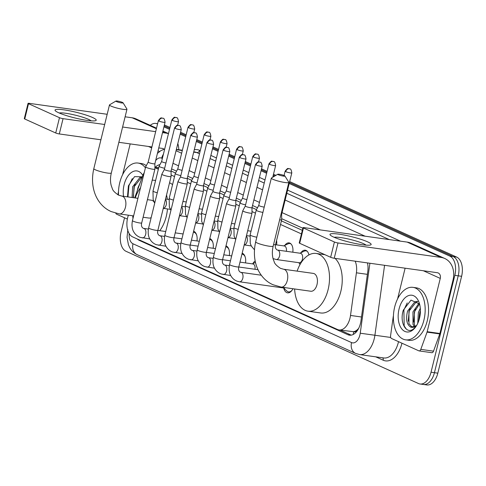 <?xml version="1.0" encoding="UTF-8"?>
<svg xmlns="http://www.w3.org/2000/svg" width="486" height="486" viewBox="0 0 486 486"><rect width="100%" height="100%" fill="white"/><g stroke="black" fill="none" stroke-linecap="round" stroke-linejoin="round"><path stroke-width="0.73" d="M300.998 252.708A8.481 4.994 98 0 1 305.232 250.205A8.481 4.994 98 0 1 308.914 254.931M284.814 245.387A8.481 4.994 98 0 1 289.049 242.885A8.481 4.994 98 0 1 292.785 252.204M276.57 240.461A8.481 4.994 98 0 1 276.595 244.883M252.811 263.661A9.021 5.316 98 0 1 255.138 261.012M242.174 253.17A9.021 5.316 98 0 1 245.521 262.908M225.99 245.849A9.021 5.316 98 0 1 229.331 255.587M209.806 238.535A9.021 5.316 98 0 1 213.147 248.273M193.616 231.215A9.021 5.316 98 0 1 196.964 240.953M128.401 215.183A15.898 9.368 -82 0 0 127.66 217.649A15.898 9.368 -82 0 0 132.666 236.907L337.472 329.496A15.898 9.368 -82 0 0 339.015 329.951A15.898 9.368 -82 0 0 350.509 315.45L356.408 272.804A15.898 9.368 -82 0 0 355.175 261.189M357.198 329.86A15.898 9.368 98 0 1 353.589 331.689L353.741 331.756A5.297 3.123 -82 0 0 357.198 329.86L358.759 328.342M302.328 230.346L281.388 220.875M256.499 209.624L252.009 207.589M240.309 202.304L235.819 200.275M224.125 194.983L219.636 192.954M207.941 187.669L203.446 185.64M191.751 180.349L187.262 178.319M175.568 173.034L171.078 170.999M339.015 329.951L353.589 331.689M144.251 172.566A15.898 9.368 -82 0 0 142.58 176.139L134.689 197.869M301.454 233.918L280.507 224.453M255.478 213.135L252.015 211.568M239.294 205.821L235.825 204.254M223.104 198.501L219.642 196.933M206.921 191.18L203.458 189.613M190.737 183.866L187.268 182.299M174.547 176.546L171.084 174.978M158.363 169.231L154.894 167.664M299.984 264.609A8.481 4.994 98 0 1 299.491 263.424M292.912 288.733A9.021 5.316 98 0 1 287.597 292.833A9.021 5.316 98 0 1 283.781 288.277M289.674 181.582L456.603 257.051L453.207 256.572L289.437 182.529L453.207 256.572A15.898 9.368 98 0 1 458.219 275.829L434.429 372.689A15.898 9.368 98 0 1 423.452 384.469A15.898 9.368 98 0 1 421.909 384.019M164.171 125.898L169.748 128.419L164.171 125.898M180.355 133.213L185.938 135.74L180.355 133.213M196.544 140.533L202.121 143.054L196.544 140.533M212.728 147.853L218.305 150.374L212.728 147.853M228.918 155.168L234.495 157.689L228.918 155.168M245.102 162.488L250.679 165.009L245.102 162.488M261.286 169.802L266.869 172.33L261.286 169.802M273.254 175.215L274.888 175.95L273.254 175.215M456.603 257.051A15.898 9.368 98 0 1 461.609 276.303L437.819 373.163A15.898 9.368 98 0 1 426.848 384.942L423.452 384.469A15.898 9.368 98 0 0 434.429 372.689L458.219 275.829A15.898 9.368 98 0 0 453.207 256.572L449.817 256.098A15.898 9.368 98 0 1 454.829 275.355L431.033 372.209A15.898 9.368 98 0 1 420.062 383.995A15.898 9.368 98 0 1 418.513 383.539L126.05 251.317A15.898 9.368 98 0 1 121.044 232.059L124.55 217.789M164.402 124.945L169.985 127.466M180.592 132.265L186.168 134.786M196.775 139.579L202.358 142.106M212.965 146.9L218.542 149.421M229.149 154.22L234.726 156.741M245.339 161.534L250.916 164.055M261.523 168.855L267.1 171.376M273.484 174.261L275.896 175.355M137.362 239.027A15.898 9.368 -82 0 0 139.342 240.412L347.952 334.726A15.898 9.368 -82 0 0 349.495 335.176A15.898 9.368 -82 0 0 360.989 320.681L367.768 271.638A15.898 9.368 -82 0 0 367.471 262.914M150.277 125.352A15.898 9.368 98 0 1 155.806 123.42A15.898 9.368 98 0 1 157.355 123.875L157.549 123.96M163.94 126.852L169.517 129.373M180.124 134.166L185.701 136.688M196.308 141.487L201.89 144.008M212.497 148.801L218.074 151.322M228.681 156.121L234.258 158.643M244.871 163.442L250.448 165.963M261.055 170.756L266.632 173.277M273.017 176.163L273.873 176.552M289.206 183.483L449.817 256.098M159.955 164.626A15.898 9.368 -82 0 0 155.247 167.299M302.845 228.244L281.649 218.664M257.495 207.741L252.526 205.493M241.311 200.426L236.336 198.173M225.121 193.106L220.152 190.858M208.937 185.786L203.962 183.538M192.754 178.471L187.778 176.224M176.564 171.151L171.588 168.903M351.226 335.152L340.042 330.091M118.499 195.099A26.499 15.613 98 0 1 119.744 182.693A26.499 15.613 98 0 1 138.036 163.053A26.499 15.613 98 0 1 145.411 167.834M142.337 176.819L134.549 176.631L128.419 185.822L127.478 196.86M123.547 196.308A18.547 10.929 98 0 1 124.13 184.674A18.547 10.929 98 0 1 142.854 175.422M142.112 177.439L141.256 177.706L133.996 186.97L133.419 197.693M142.24 177.074L139.907 177.518L132.648 186.782L132.077 197.504M140.09 183.003L138.03 187.535L137.289 190.712M138.036 163.053L141.432 163.533A26.499 15.613 98 0 1 146.286 165.683M135.175 184.006L134.343 186.393L133.261 196.958M132.289 178.629L128.954 185.634L127.958 196.927M58.666 112.758A21.196 2.916 -166.2 0 1 55.477 110.911A21.196 2.916 -166.2 0 1 67.487 110.419A21.196 2.916 -166.2 0 1 92.589 117.515A21.196 2.916 -166.2 0 1 95.444 120.722A21.196 2.916 -166.2 0 1 78.975 118.9A21.196 2.916 -166.2 0 1 58.666 112.758M91.137 120.844A16.961 2.333 13.8 0 0 88.622 119.398A16.961 2.333 13.8 0 0 72.444 114.496A16.961 2.333 13.8 0 0 59.237 113.007M127.356 219.058L116.573 214.18A2.649 1.561 -82 0 1 115.796 213.208M156.516 128.176L135.934 118.87A21.196 16.876 114.3 0 0 132.21 117.794L125.115 116.798M178.781 149.737A21.196 16.876 114.3 0 0 177.809 143.589M168.46 133.662A21.196 16.876 114.3 0 0 166.103 133.115L162.518 132.617M107.175 114.283L29.166 103.336A2.649 0.364 13.8 0 0 28.054 103.36A2.649 0.364 13.8 0 0 28.51 103.694L24.756 118.991A2.649 0.364 -166.2 0 1 24.3 118.657L28.054 103.36M59.48 117.697A2.649 0.364 13.8 0 0 63.059 118.657L59.304 133.948A2.649 0.364 -166.2 0 1 55.726 132.988L59.48 117.697L28.51 103.694M155.666 131.651L122.606 127.01M104.672 124.495L63.059 118.657M55.726 132.988L24.756 118.991M59.304 133.948L100.912 139.786M118.851 142.307L151.905 146.942M158.764 147.908L162.348 148.412A5.297 4.222 -65.7 0 1 163.278 148.68A5.297 4.222 -65.7 0 1 164.074 149.184M130.187 143.899L122.636 174.638M118.499 191.49L118.353 192.085A2.649 1.561 -82 0 0 118.262 192.535L117.946 194.825M423.895 320.201A26.499 15.613 98 0 1 405.603 339.836A26.499 15.613 98 0 1 394.681 306.988A26.499 15.613 98 0 1 412.972 287.354A26.499 15.613 98 0 1 423.895 320.201M412.972 287.354L416.362 287.827A26.499 15.613 98 0 1 427.285 320.675A26.499 15.613 98 0 1 408.999 340.309L405.603 339.836M419.558 304.023L411.022 300.111L403.35 310.117C399.231 322.346 406.241 334.623 413.294 329.113L415.803 326.732M399.061 308.975A18.547 10.929 98 0 1 408.647 295.567A18.547 10.929 98 0 1 418.944 302.134A18.547 10.929 98 0 1 419.515 318.221A18.547 10.929 98 0 1 415.415 327.272A18.547 10.929 98 0 1 402.153 329.356A18.547 10.929 98 0 1 399.061 308.975M417.796 301.599L416.186 302.006L408.926 311.265L408.969 323.828L412.335 327.357M417.577 301.393L414.844 301.818L407.578 311.076C405.658 319.029 406.624 324.326 410.482 326.975A13.25 7.806 98 0 0 411.685 327.309A13.25 7.806 98 0 0 416.702 325.328M419.515 303.944L414.315 312.024L414.358 324.587L415.39 326.379M419.047 303.155L412.966 311.836L413.009 324.399L414.594 326.823M420.414 310.821L419.697 312.777L418.719 320.912M420.299 308.233L418.349 312.589L417.766 323.269M416.15 326.228L410.482 326.975M420.414 311.058L418.847 320.535M415.494 309.06L414.661 311.447L413.574 322.011M410.105 308.306L409.273 310.688L408.191 321.252M407.219 302.93L403.89 309.934L404.194 325.985L406.381 329.174M116.5 101.586A3.712 0.51 13.8 0 0 120.722 102.795A3.712 0.51 13.8 0 0 123.055 102.807A3.712 0.51 13.8 0 0 122.442 102.418A3.712 0.51 13.8 0 0 118.699 101.301A3.712 0.51 13.8 0 0 115.923 101.058A3.712 0.51 13.8 0 0 116.5 101.586M123.055 102.807L126.925 109.058A9.009 1.239 -166.2 0 1 126.968 109.247A9.009 1.239 -166.2 0 1 120.68 108.913A9.009 1.239 -166.2 0 1 111.008 106.088A9.009 1.239 -166.2 0 1 109.472 104.952A9.009 1.239 -166.2 0 1 109.593 104.806L115.923 101.058M143.097 217.248L148.929 218.062A9.009 5.31 -82 0 0 151.17 217.594M167.482 208.925A29.148 17.174 98 0 1 166.248 216.41A29.148 17.174 98 0 1 159.773 230.686M132.97 218.481A29.148 17.174 98 0 1 132.757 215.796M179.522 215.663A29.148 17.174 98 0 1 178.97 218.196A29.148 17.174 98 0 1 177.985 221.634M154.712 203.191A9.009 5.31 -82 0 0 151.432 200.22L147.416 199.655M135.26 197.954A29.148 17.174 98 0 1 140.539 187.663M152.197 180.197A29.148 17.174 98 0 1 154.232 180.276A29.148 17.174 98 0 1 155.581 180.561M166.546 194.989A29.148 17.174 98 0 1 167.33 199.272M169.547 182.785A29.148 17.174 98 0 1 172.56 184.65M278.369 174.766A3.712 0.51 13.8 0 0 282.585 175.975A3.712 0.51 13.8 0 0 284.918 175.987A3.712 0.51 13.8 0 0 284.304 175.598A3.712 0.51 13.8 0 0 280.562 174.48A3.712 0.51 13.8 0 0 277.785 174.237A3.712 0.51 13.8 0 0 278.369 174.766M284.918 175.987L288.787 182.238A9.009 1.239 -166.2 0 1 288.83 182.426A9.009 1.239 -166.2 0 1 282.542 182.092A9.009 1.239 -166.2 0 1 272.871 179.267A9.009 1.239 -166.2 0 1 271.334 178.131A9.009 1.239 -166.2 0 1 271.461 177.985L277.785 174.237M310.791 291.242A9.009 5.31 -82 0 0 317.012 284.565A9.009 5.31 -82 0 0 313.294 273.399L283.611 269.232A9.009 5.31 -82 0 1 284.486 269.493A9.009 5.31 -82 0 1 287.329 280.404A9.009 5.31 -82 0 1 281.108 287.08L310.791 291.242M297.122 271.127A29.148 17.174 98 0 1 316.094 253.455A29.148 17.174 98 0 1 328.111 289.589A29.148 17.174 98 0 1 307.99 311.186A29.148 17.174 98 0 1 294.619 288.976M335.018 258.358A29.148 17.174 98 0 1 340.832 291.375A29.148 17.174 98 0 1 320.711 312.972L307.99 311.186M152.902 169.231A4.769 0.656 13.8 0 0 154.906 169.183A4.769 0.656 13.8 0 0 154.906 169.158L154.87 163.758A3.445 0.474 13.8 0 1 154.87 163.77A3.445 0.474 13.8 0 1 153.424 163.806A3.445 0.474 13.8 0 1 148.765 162.561A3.445 0.474 13.8 0 1 148.181 162.124L145.648 166.886A4.769 0.656 13.8 0 0 145.642 166.905A4.769 0.656 13.8 0 0 146.456 167.506A4.769 0.656 13.8 0 0 152.902 169.231M196.599 234.902A7.952 4.684 -82 0 0 193.683 232.235A7.952 4.684 -82 0 0 193.373 232.211M148.187 162.105A3.445 0.474 13.8 0 0 148.181 162.124L158.369 120.631A3.445 0.474 13.8 0 0 158.958 121.063A3.445 0.474 13.8 0 0 162.658 122.144A3.445 0.474 13.8 0 0 165.064 122.272L154.87 163.77M169.085 176.552A4.769 0.656 13.8 0 0 171.09 176.497A4.769 0.656 13.8 0 0 171.09 176.479L171.06 171.078A3.445 0.474 13.8 0 1 171.054 171.084A3.445 0.474 13.8 0 1 169.608 171.121A3.445 0.474 13.8 0 1 164.954 169.875A3.445 0.474 13.8 0 1 164.365 169.444A3.445 0.474 13.8 0 0 164.365 169.444L161.832 174.201A4.769 0.656 13.8 0 0 161.826 174.225A4.769 0.656 13.8 0 0 162.64 174.826A4.769 0.656 13.8 0 0 169.085 176.552M212.783 242.222A7.952 4.684 -82 0 0 209.873 239.555A7.952 4.684 -82 0 0 209.557 239.531M185.275 183.866A4.769 0.656 13.8 0 0 187.274 183.817A4.769 0.656 13.8 0 0 187.28 183.793L187.244 178.392A3.445 0.474 13.8 0 0 187.244 178.386A3.445 0.474 13.8 0 1 185.798 178.441A3.445 0.474 13.8 0 1 181.138 177.196A3.445 0.474 13.8 0 1 180.549 176.758A3.445 0.474 13.8 0 0 180.549 176.758L178.022 181.521A4.769 0.656 13.8 0 0 178.01 181.539A4.769 0.656 13.8 0 0 178.83 182.141A4.769 0.656 13.8 0 0 185.275 183.866M228.973 249.537A7.952 4.684 -82 0 0 226.057 246.876A7.952 4.684 -82 0 0 225.747 246.845M206.927 142.58C208.646 140.284 209.703 139.415 210.098 139.962L211.696 140.266A3.445 2.74 -65.7 0 0 211.088 140.09A3.445 2.74 114.3 0 0 207.516 143.018A3.445 0.474 13.8 0 1 206.927 142.58L196.739 184.079A3.445 0.474 13.8 0 0 196.739 184.079L194.206 188.835A4.769 0.656 13.8 0 0 194.2 188.86A4.769 0.656 13.8 0 0 195.014 189.461A4.769 0.656 13.8 0 0 201.459 191.186A4.769 0.656 13.8 0 0 203.464 191.132A4.769 0.656 13.8 0 0 203.464 191.113L190.263 244.865C189.601 247.423 190.148 249.233 191.903 250.302L192.274 250.387A4.769 2.813 -82 0 0 192.152 250.375M196.739 184.079A3.445 0.474 13.8 0 0 197.328 184.51A3.445 0.474 13.8 0 0 201.982 185.755A3.445 0.474 13.8 0 0 203.427 185.719A3.445 0.474 13.8 0 0 203.427 185.707L203.464 191.113M245.157 256.857A7.952 4.684 -82 0 0 242.241 254.19A7.952 4.684 -82 0 0 241.931 254.166M223.117 149.901C224.83 147.604 225.887 146.729 226.282 147.282L227.879 147.58A3.445 2.74 -65.7 0 0 227.278 147.41A3.445 2.74 114.3 0 0 223.706 150.332A3.445 0.474 13.8 0 1 223.117 149.901L212.923 191.393A3.445 0.474 13.8 0 0 212.923 191.393L210.395 196.156A4.769 0.656 13.8 0 0 210.383 196.18A4.769 0.656 13.8 0 0 211.197 196.781A4.769 0.656 13.8 0 0 217.649 198.501A4.769 0.656 13.8 0 0 219.648 198.452A4.769 0.656 13.8 0 0 219.654 198.428L206.453 252.179C205.785 254.737 206.331 256.553 208.087 257.623L208.458 257.708A4.769 2.813 -82 0 0 208.342 257.695M212.923 191.393A3.445 0.474 13.8 0 0 213.512 191.83A3.445 0.474 13.8 0 0 218.165 193.076A3.445 0.474 13.8 0 0 219.611 193.039A3.445 0.474 13.8 0 0 219.617 193.021L219.654 198.428M254.986 269.28A4.769 2.813 -82 0 0 252.896 263.947L239.975 262.13M222.637 259.5A4.769 0.656 13.8 0 1 219.447 259.354A4.769 0.656 13.8 0 1 214.362 257.902A4.769 0.656 13.8 0 1 214.186 257.829A4.769 0.656 13.8 0 1 213.372 257.228L226.573 203.494A4.769 0.656 13.8 0 0 226.573 203.494A4.769 0.656 13.8 0 0 227.387 204.096A4.769 0.656 13.8 0 0 233.833 205.821A4.769 0.656 13.8 0 0 235.838 205.772A4.769 0.656 13.8 0 0 235.838 205.748L222.637 259.5C221.974 262.057 222.521 263.868 224.277 264.937L224.647 265.022A4.769 2.813 -82 0 0 224.526 265.01M229.119 198.695A3.445 0.474 13.8 0 0 229.113 198.713A3.445 0.474 13.8 0 0 229.702 199.151A3.445 0.474 13.8 0 0 234.355 200.396A3.445 0.474 13.8 0 0 235.801 200.36A3.445 0.474 13.8 0 0 235.801 200.341L235.838 205.748M283.423 287.955L286.977 291.108A7.952 4.684 -82 0 0 288.593 291.892A7.952 4.684 -82 0 0 292.129 290.13M239.209 281.722A4.769 2.813 -82 0 0 239.507 281.789L283.945 288.028A4.769 2.813 -82 0 0 285.312 287.669M238.826 266.82A4.769 0.656 13.8 0 1 235.631 266.668A4.769 0.656 13.8 0 1 230.546 265.222A4.769 0.656 13.8 0 1 230.376 265.143A4.769 0.656 13.8 0 1 229.562 264.542L242.757 210.815A4.769 0.656 13.8 0 0 242.757 210.815A4.769 0.656 13.8 0 0 243.571 211.416A4.769 0.656 13.8 0 0 250.017 213.141A4.769 0.656 13.8 0 0 252.021 213.087A4.769 0.656 13.8 0 0 252.021 213.068L238.826 266.82C238.158 269.378 238.705 271.188 240.461 272.257L240.831 272.342A4.769 2.813 -82 0 0 240.71 272.33M245.302 206.015A3.445 0.474 13.8 0 0 245.296 206.034A3.445 0.474 13.8 0 0 245.886 206.465A3.445 0.474 13.8 0 0 250.539 207.71A3.445 0.474 13.8 0 0 251.985 207.674A3.445 0.474 13.8 0 0 251.991 207.656M171.819 119.993C173.532 117.697 174.589 116.822 174.99 117.375L176.582 117.673A3.445 2.74 -65.7 0 0 175.981 117.503A3.445 2.74 114.3 0 0 172.409 120.425A3.445 0.474 13.8 0 1 171.819 119.993L161.625 161.486A3.445 0.474 13.8 0 0 161.625 161.486L159.098 166.248A4.769 0.656 13.8 0 0 159.086 166.267A4.769 0.656 13.8 0 0 159.906 166.874A4.769 0.656 13.8 0 0 164.645 168.29M161.625 161.486A3.445 0.474 13.8 0 0 162.215 161.923A3.445 0.474 13.8 0 0 165.945 163.01M188.003 127.308C189.722 125.011 190.773 124.143 191.174 124.689L192.772 124.993A3.445 2.74 -65.7 0 0 192.164 124.817A3.445 2.74 114.3 0 0 188.592 127.745A3.445 0.474 13.8 0 1 188.003 127.308L177.815 168.806A3.445 0.474 13.8 0 0 177.815 168.806L175.282 173.569A4.769 0.656 13.8 0 0 175.276 173.587A4.769 0.656 13.8 0 0 176.09 174.188A4.769 0.656 13.8 0 0 180.835 175.61M177.815 168.806A3.445 0.474 13.8 0 0 178.405 169.243A3.445 0.474 13.8 0 0 182.129 170.331M204.193 134.628C205.906 132.332 206.963 131.457 207.358 132.01L208.956 132.314A3.445 2.74 -65.7 0 0 208.348 132.137A3.445 2.74 114.3 0 0 204.782 135.065A3.445 0.474 13.8 0 1 204.193 134.628L193.999 176.126A3.445 0.474 13.8 0 0 193.999 176.126L191.472 180.883A4.769 0.656 13.8 0 0 191.46 180.907A4.769 0.656 13.8 0 0 192.274 181.509A4.769 0.656 13.8 0 0 197.018 182.93M193.999 176.126A3.445 0.474 13.8 0 0 194.588 176.558A3.445 0.474 13.8 0 0 198.318 177.645M220.377 141.948C222.09 139.652 223.147 138.777 223.548 139.33L225.14 139.628A3.445 2.74 -65.7 0 0 224.538 139.452A3.445 2.74 114.3 0 0 220.966 142.38A3.445 0.474 13.8 0 1 220.377 141.948L210.183 183.441A3.445 0.474 13.8 0 0 210.183 183.441L207.656 188.204A4.769 0.656 13.8 0 0 207.65 188.222A4.769 0.656 13.8 0 0 208.464 188.823A4.769 0.656 13.8 0 0 213.208 190.245M210.183 183.441A3.445 0.474 13.8 0 0 210.772 183.878A3.445 0.474 13.8 0 0 214.502 184.966M236.567 149.263C238.28 146.966 239.337 146.092 239.732 146.644L241.329 146.948A3.445 2.74 -65.7 0 0 240.722 146.772A3.445 2.74 114.3 0 0 237.156 149.7A3.445 0.474 13.8 0 1 236.567 149.263L226.373 190.761A3.445 0.474 13.8 0 0 226.373 190.761L223.839 195.518A4.769 0.656 13.8 0 0 223.833 195.542A4.769 0.656 13.8 0 0 224.647 196.144A4.769 0.656 13.8 0 0 229.392 197.565M226.373 190.761A3.445 0.474 13.8 0 0 226.962 191.192A3.445 0.474 13.8 0 0 230.692 192.28M238.201 229.356A4.769 0.656 13.8 0 1 234.92 228.311A4.769 0.656 13.8 0 1 234.75 228.238A4.769 0.656 13.8 0 1 233.936 227.636L240.017 202.856A4.769 0.656 13.8 0 0 240.017 202.856A4.769 0.656 13.8 0 0 240.837 203.464A4.769 0.656 13.8 0 0 245.576 204.879M240.029 202.838L242.563 198.069A3.445 0.474 13.8 0 0 242.557 198.075A3.445 0.474 13.8 0 0 243.146 198.513A3.445 0.474 13.8 0 0 246.876 199.6M256.827 237.192A4.769 0.656 13.8 0 1 251.11 235.631A4.769 0.656 13.8 0 1 250.934 235.552A4.769 0.656 13.8 0 1 250.12 234.951L256.207 210.177A4.769 0.656 13.8 0 0 256.207 210.177A4.769 0.656 13.8 0 0 257.021 210.778A4.769 0.656 13.8 0 0 262.908 212.418M258.752 205.378A3.445 0.474 13.8 0 0 258.746 205.396A3.445 0.474 13.8 0 0 259.336 205.833A3.445 0.474 13.8 0 0 263.989 207.079A3.445 0.474 13.8 0 0 264.214 207.103M291.096 244.045A7.952 4.684 -82 0 0 289.82 243.529A7.952 4.684 -82 0 0 288.052 243.838L283.763 245.892M286.375 251.305A4.769 2.813 -82 0 0 284.292 245.965L275.526 244.737M275.957 259.445A4.769 2.813 -82 0 0 276.255 259.518L299.151 262.732A4.769 2.813 -82 0 0 302.444 259.196A4.769 2.813 -82 0 0 300.476 253.285L277.579 250.071A4.769 2.813 -82 0 0 277.457 250.059M279.644 219.818A4.769 0.656 13.8 0 0 279.65 219.824A4.769 0.656 13.8 0 0 281.655 219.769A4.769 0.656 13.8 0 0 281.661 219.745L281.625 214.35M280.963 214.472A3.445 0.474 13.8 0 0 281.619 214.356A3.445 0.474 13.8 0 0 281.625 214.338M307.286 251.359A7.952 4.684 -82 0 0 306.01 250.849A7.952 4.684 -82 0 0 304.242 251.153L299.953 253.212M333.596 237.053A21.196 2.916 -166.2 0 1 330.413 235.206A21.196 2.916 -166.2 0 1 342.423 234.72A21.196 2.916 -166.2 0 1 367.525 241.815A21.196 2.916 -166.2 0 1 370.375 245.023A21.196 2.916 -166.2 0 1 353.911 243.2A21.196 2.916 -166.2 0 1 333.596 237.053M366.073 245.144A16.961 2.333 13.8 0 0 363.552 243.693A16.961 2.333 13.8 0 0 347.375 238.79A16.961 2.333 13.8 0 0 334.174 237.308M427.042 332.138A2.649 1.561 -82 0 0 427.176 331.707L439.897 333.493A2.649 1.561 98 0 1 439.769 333.925L427.042 332.138L420.785 349.379A2.649 1.561 -82 0 1 419.084 350.91A2.649 1.561 -82 0 1 418.829 350.831L391.509 338.481A2.649 1.561 -82 0 1 390.586 335.723L393.198 316.836A2.649 1.561 -82 0 1 393.283 316.38L393.429 315.785M439.897 333.493L452.988 280.185A21.196 16.876 114.3 0 0 444.763 258.491A21.196 16.876 114.3 0 0 441.039 257.416L337.995 242.957L334.234 258.248L437.279 272.707A5.297 4.222 -65.7 0 1 438.214 272.98A5.297 4.222 -65.7 0 1 440.267 278.399L427.176 331.707M439.769 333.925L433.506 351.165A2.649 1.561 98 0 1 431.805 352.696L419.084 350.91M444.763 258.491L410.87 243.17A21.196 16.876 114.3 0 0 407.147 242.095L304.102 227.63A2.649 0.364 13.8 0 0 302.991 227.661A2.649 0.364 13.8 0 0 303.44 227.995L299.686 243.286A2.649 0.364 -166.2 0 1 299.23 242.951L302.991 227.661M334.234 258.248A2.649 0.364 -166.2 0 1 330.656 257.288L334.411 241.998L303.44 227.995M334.411 241.998A2.649 0.364 13.8 0 0 337.995 242.957M330.656 257.288L299.686 243.286M405.117 268.193L397.572 298.939M353.741 331.756A15.898 12.66 114.3 0 0 353.286 334.441M158.661 168.01L154.894 167.482M367.398 274.347L356.408 272.804M361.499 316.993L350.509 315.45M437.819 373.163L431.033 372.209M461.609 276.303L454.829 275.355M140.916 240.637L139.342 240.412M129.215 233.632A10.601 6.245 -82 0 0 133 243.778L351.542 342.581A10.601 6.245 -82 0 0 359.889 335.024A10.601 6.245 -82 0 0 360.235 333.214L369.907 263.254M127.848 229.599L127.04 237.332L128.425 244.731L129.501 247.198C131.244 250.569 133.784 253.042 137.113 254.621A10.601 8.438 -65.7 0 1 133 243.778M384.572 265.313L374.906 335.237A21.196 12.49 98 0 1 374.214 338.857A21.196 12.49 98 0 1 359.579 354.567L383.752 357.957A21.196 12.49 -82 0 0 398.386 342.253A21.196 12.49 -82 0 0 398.526 341.652M390.714 337.454L360.235 333.214M401.965 343.207A23.85 14.051 98 0 1 383.181 360.205L375.727 356.833M194.272 149.773A23.85 14.051 98 0 1 199.588 150.332L200.262 150.636M210.869 155.429L216.446 157.95M227.053 162.749L232.63 165.27M243.243 170.064L248.82 172.591M259.427 177.384L265.004 179.905M287.578 190.111L400.488 241.159M176.309 149.7L182.299 150.539M193.695 152.142L196.842 152.58A21.196 12.49 -82 0 0 194.783 151.978L193.768 151.839M176.06 150.721L181.636 153.242M192.243 158.041L197.82 160.562M208.427 165.355L214.01 167.877M224.617 172.676L230.194 175.197M240.801 179.99L246.384 182.511M256.991 187.31L262.568 189.832M285.136 200.038L365.114 236.196M389.286 239.586L286.807 193.252M264.232 183.052L258.655 180.525M248.048 175.732L242.465 173.21M231.858 168.411L226.282 165.89M215.675 161.097L210.098 158.576M199.491 153.776L196.842 152.58A2.649 2.108 114.3 0 0 199.588 150.332M320.298 229.902L282.05 212.613M259.481 202.407L253.899 199.886M243.292 195.086L237.715 192.565M227.108 187.772L221.525 185.251M210.918 180.452L205.341 177.931M194.734 173.138L189.157 170.616M178.544 165.817L172.967 163.296M162.36 158.503L161.686 158.193A10.601 6.245 -82 0 0 155.642 160.635M383.181 360.205A2.649 2.108 114.3 0 0 382.616 357.799M161.686 158.193A10.601 8.438 -65.7 0 1 163.424 154.177M137.113 254.621L355.655 353.425A10.601 8.438 -65.7 0 1 351.542 342.581M351.111 335.17L347.952 334.726M166.103 133.115L162.767 131.609M156.383 128.723L132.21 117.794M159.59 151.504L158.053 150.812M151.668 147.92L148.418 146.456M133.601 215.912L119.246 213.901L111.197 211.574C97.996 205.912 89.108 189.333 93.816 168.672A9.009 1.239 13.8 0 0 95.359 169.808A9.009 1.239 13.8 0 0 105.025 172.633A9.009 1.239 13.8 0 0 111.318 172.967L126.968 109.247M119.246 213.901A9.009 5.31 -82 0 0 125.467 207.224A9.009 5.31 -82 0 0 122.624 196.314A9.009 5.31 -82 0 0 121.749 196.052L118.62 195.153C114.805 192.65 112.697 190.439 112.302 188.525L111.33 185.883C110.219 182.031 110.213 177.73 111.318 172.967M281.108 287.08L273.065 284.753C259.858 279.092 250.97 262.513 255.679 241.852A9.009 1.239 13.8 0 0 257.222 242.988A9.009 1.239 13.8 0 0 266.887 245.813A9.009 1.239 13.8 0 0 273.181 246.147L288.83 182.426M158.958 121.063A3.445 2.74 114.3 0 1 162.531 118.134A3.445 2.74 -65.7 0 1 163.138 118.311L161.54 118.007C161.139 117.46 160.088 118.329 158.369 120.631M142.094 237.812A4.769 2.813 -82 0 0 142.386 237.885A4.769 2.813 -82 0 0 145.679 234.349A4.769 2.813 -82 0 0 144.008 228.505A4.769 2.813 -82 0 0 143.716 228.438A4.769 2.813 -82 0 0 143.595 228.42M149.779 238.918L140.339 237.405C137.538 236.445 135.357 234.629 133.79 231.962C133.273 231.227 131.099 227.412 132.441 220.638A4.769 0.656 13.8 0 0 133.255 221.239A4.769 0.656 13.8 0 0 133.431 221.312A4.769 0.656 13.8 0 0 138.516 222.764A4.769 0.656 13.8 0 0 141.705 222.91C141.043 225.468 141.59 227.278 143.346 228.347L148.388 229.094M175.148 128.383A3.445 2.74 114.3 0 1 178.714 125.455A3.445 2.74 -65.7 0 1 179.322 125.631L177.724 125.327C177.329 124.774 176.272 125.649 174.559 127.946A3.445 0.474 13.8 0 0 175.148 128.383A3.445 0.474 13.8 0 0 178.842 129.464A3.445 0.474 13.8 0 0 181.248 129.592L171.054 171.084M158.278 245.132A4.769 2.813 -82 0 0 158.576 245.199A4.769 2.813 -82 0 0 161.868 241.664A4.769 2.813 -82 0 0 160.198 235.825A4.769 2.813 -82 0 0 159.9 235.753A4.769 2.813 -82 0 0 159.779 235.74M165.963 246.238L156.522 244.719C153.722 243.759 151.541 241.949 149.974 239.276C149.457 238.541 147.282 234.732 148.631 227.952A4.769 0.656 13.8 0 0 149.445 228.554A4.769 0.656 13.8 0 0 149.615 228.633A4.769 0.656 13.8 0 0 154.7 230.078A4.769 0.656 13.8 0 0 157.895 230.23C157.227 232.788 157.774 234.598 159.53 235.667L164.578 236.409M191.332 135.697A3.445 2.74 114.3 0 1 194.904 132.775A3.445 2.74 -65.7 0 1 195.506 132.945L193.914 132.648C193.513 132.095 192.456 132.97 190.743 135.266A3.445 0.474 13.8 0 0 191.332 135.697A3.445 0.474 13.8 0 0 195.032 136.779A3.445 0.474 13.8 0 0 197.431 136.906L187.244 178.405M174.462 252.447A4.769 2.813 -82 0 0 174.76 252.52A4.769 2.813 -82 0 0 178.052 248.984A4.769 2.813 -82 0 0 176.382 243.14A4.769 2.813 -82 0 0 176.084 243.073A4.769 2.813 -82 0 0 175.968 243.061M182.153 253.552L172.712 252.04C169.912 251.08 167.725 249.263 166.163 246.596C165.647 245.861 163.472 242.046 164.815 235.273A4.769 0.656 13.8 0 0 165.629 235.874A4.769 0.656 13.8 0 0 165.805 235.947A4.769 0.656 13.8 0 0 170.89 237.399A4.769 0.656 13.8 0 0 174.079 237.545C173.417 240.102 173.958 241.919 175.713 242.988L180.762 243.729M190.652 259.767A4.769 2.813 -82 0 0 190.949 259.834A4.769 2.813 -82 0 0 194.242 256.298A4.769 2.813 -82 0 0 192.571 250.46A4.769 2.813 -82 0 0 192.274 250.387L196.945 251.043M198.337 260.873L188.896 259.354C186.095 258.4 183.915 256.584 182.347 253.911C181.831 253.176 179.656 249.367 180.999 242.587A4.769 0.656 13.8 0 0 181.819 243.188A4.769 0.656 13.8 0 0 181.989 243.267A4.769 0.656 13.8 0 0 187.074 244.713A4.769 0.656 13.8 0 0 190.263 244.865M207.516 143.018A3.445 0.474 13.8 0 0 211.216 144.099A3.445 0.474 13.8 0 0 213.621 144.227L203.427 185.719M206.836 267.081A4.769 2.813 -82 0 0 207.133 267.154A4.769 2.813 -82 0 0 210.426 263.619A4.769 2.813 -82 0 0 208.755 257.774A4.769 2.813 -82 0 0 208.458 257.708L213.135 258.364M214.526 268.193L205.08 266.674C202.279 265.714 200.098 263.904 198.537 261.231C198.021 260.496 195.846 256.681 197.188 249.907A4.769 0.656 13.8 0 0 198.002 250.509A4.769 0.656 13.8 0 0 198.179 250.588A4.769 0.656 13.8 0 0 203.263 252.034A4.769 0.656 13.8 0 0 206.453 252.179M223.706 150.332A3.445 0.474 13.8 0 0 227.399 151.413A3.445 0.474 13.8 0 0 229.805 151.541L219.611 193.039M239.89 157.652A3.445 2.74 114.3 0 1 243.462 154.724A3.445 2.74 -65.7 0 1 244.069 154.9L242.471 154.597C242.071 154.05 241.02 154.919 239.3 157.215A3.445 0.474 13.8 0 0 239.89 157.652A3.445 0.474 13.8 0 0 243.589 158.734A3.445 0.474 13.8 0 0 245.995 158.861L235.801 200.36M223.025 274.402A4.769 2.813 -82 0 0 223.317 274.469A4.769 2.813 -82 0 0 226.61 270.939A4.769 2.813 -82 0 0 224.939 265.095A4.769 2.813 -82 0 0 224.647 265.022L229.319 265.678M256.079 164.973A3.445 2.74 114.3 0 1 259.646 162.045A3.445 2.74 -65.7 0 1 260.253 162.221L258.655 161.917C258.26 161.364 257.203 162.239 255.49 164.535A3.445 0.474 13.8 0 0 256.079 164.973A3.445 0.474 13.8 0 0 259.773 166.054A3.445 0.474 13.8 0 0 262.179 166.182L251.985 207.674L252.021 213.068M229.562 264.542C228.213 271.322 230.388 275.131 230.905 275.866C232.472 278.539 234.653 280.349 237.454 281.309L239.507 281.789A4.769 2.813 -82 0 0 242.8 278.253A4.769 2.813 -82 0 0 241.129 272.415A4.769 2.813 -82 0 0 240.831 272.342L261.328 275.222M163.278 208.306A4.769 2.813 -82 0 0 166.242 204.758A4.769 2.813 -82 0 0 165.44 199.509M154.755 203.026L153.145 199.564L153.005 191.047A4.769 0.656 13.8 0 0 153.819 191.648A4.769 0.656 13.8 0 0 153.989 191.721A4.769 0.656 13.8 0 0 157.27 192.766M172.409 120.425A3.445 0.474 13.8 0 0 176.102 121.506A3.445 0.474 13.8 0 0 178.508 121.634L177.603 125.333M179.462 215.62A4.769 2.813 -82 0 0 182.426 212.072A4.769 2.813 -82 0 0 181.624 206.823M170.938 210.341L169.335 206.884L169.189 198.361A4.769 0.656 13.8 0 0 170.003 198.962A4.769 0.656 13.8 0 0 170.179 199.041A4.769 0.656 13.8 0 0 173.459 200.086M188.592 127.745A3.445 0.474 13.8 0 0 192.292 128.826A3.445 0.474 13.8 0 0 194.698 128.954L193.786 132.654M195.651 222.94A4.769 2.813 -82 0 0 198.616 219.393A4.769 2.813 -82 0 0 197.814 214.144M187.122 217.661L185.518 214.198L185.373 205.681A4.769 0.656 13.8 0 0 186.193 206.283A4.769 0.656 13.8 0 0 186.363 206.356A4.769 0.656 13.8 0 0 189.643 207.4M204.782 135.065A3.445 0.474 13.8 0 0 208.476 136.147A3.445 0.474 13.8 0 0 210.881 136.274L209.976 139.974M211.835 230.261A4.769 2.813 -82 0 0 214.8 226.713A4.769 2.813 -82 0 0 213.998 221.458M203.312 224.975L201.708 221.519L201.562 212.996A4.769 0.656 13.8 0 0 202.376 213.603A4.769 0.656 13.8 0 0 202.553 213.676A4.769 0.656 13.8 0 0 205.827 214.721M220.966 142.38A3.445 0.474 13.8 0 0 224.666 143.461A3.445 0.474 13.8 0 0 227.071 143.589L226.16 147.288M228.025 237.575A4.769 2.813 -82 0 0 230.984 234.027A4.769 2.813 -82 0 0 230.182 228.778M219.496 232.296L217.892 228.833L217.746 220.316A4.769 0.656 13.8 0 0 218.566 220.917A4.769 0.656 13.8 0 0 218.736 220.996A4.769 0.656 13.8 0 0 222.017 222.041M237.156 149.7A3.445 0.474 13.8 0 0 240.849 150.781A3.445 0.474 13.8 0 0 243.255 150.909L242.344 154.609M253.34 157.014A3.445 2.74 114.3 0 1 256.912 154.092A3.445 2.74 -65.7 0 1 257.513 154.262L255.922 153.965C255.521 153.412 254.464 154.287 252.75 156.583A3.445 0.474 13.8 0 0 253.34 157.014A3.445 0.474 13.8 0 0 257.033 158.096A3.445 0.474 13.8 0 0 259.439 158.223L258.534 161.923M244.209 244.895A4.769 2.813 -82 0 0 247.174 241.348A4.769 2.813 -82 0 0 246.372 236.099M269.523 164.335A3.445 2.74 114.3 0 1 273.096 161.407A3.445 2.74 -65.7 0 1 273.703 161.583L272.105 161.279C271.71 160.732 270.653 161.601 268.934 163.897A3.445 0.474 13.8 0 0 269.523 164.335A3.445 0.474 13.8 0 0 273.223 165.416A3.445 0.474 13.8 0 0 275.629 165.544L272.761 177.208M285.713 171.655A3.445 2.74 114.3 0 1 289.279 168.727A3.445 2.74 -65.7 0 1 289.887 168.903L288.289 168.599C287.894 168.047 286.837 168.921 285.124 171.218A3.445 0.474 13.8 0 0 285.713 171.655A3.445 0.474 13.8 0 0 289.407 172.737A3.445 0.474 13.8 0 0 291.813 172.864L281.619 214.356M273.065 258.588L276.255 259.518A4.769 2.813 -82 0 0 279.547 255.982A4.769 2.813 -82 0 0 277.877 250.138A4.769 2.813 -82 0 0 277.579 250.071L277.208 249.986C275.453 248.917 274.906 247.101 275.568 244.543L281.655 219.769M273.563 244.598A4.769 0.656 13.8 0 0 275.568 244.543M441.039 257.416L407.147 242.095M440.267 278.399L423.355 270.757M420.785 349.379L433.506 351.165M158.715 167.785L154.894 167.245M155.806 123.42L157.622 123.675M420.062 383.995L423.452 384.469M176.382 149.396L182.371 150.241M164.693 148.989L160.848 150.666L157.421 153.388M355.655 353.425L359.579 354.567M168.484 133.583L162.901 131.062M154.232 180.276L155.599 180.47M93.816 168.672L109.472 104.952M137.921 198.324L121.749 196.052M273.181 246.147C272.075 250.904 272.081 255.211 273.193 259.062L274.165 261.705C274.56 263.619 276.668 265.83 280.483 268.333L283.611 269.232M316.094 253.455L324.915 254.694M255.679 241.852L271.334 178.131M141.705 222.91L154.906 169.183M193.683 232.235L195.323 232.466M183.119 233.966L175.233 232.861M165.732 231.524L157.847 230.419M132.441 220.638L145.642 166.905M165.064 122.272C164.56 119.349 163.916 118.025 163.138 118.311M157.895 230.23L171.09 176.497M209.873 239.555L211.507 239.786M199.309 241.281L191.417 240.175M181.922 238.845L174.037 237.739M148.631 227.952L161.826 174.225M174.559 127.946L164.365 169.444M181.248 129.592C180.743 126.664 180.106 125.345 179.322 125.631M174.079 237.545L187.274 183.817M226.057 246.876L227.697 247.101M215.492 248.601L207.601 247.495M198.106 246.159L190.22 245.053M164.815 235.273L178.01 181.539M190.743 135.266L180.549 176.758M197.431 136.906C196.933 133.984 196.289 132.66 195.506 132.945M242.241 254.19L243.881 254.421M231.676 255.922L223.791 254.81M214.296 253.479L206.404 252.374M180.999 242.587L194.2 188.86M213.621 144.227C213.117 141.298 212.479 139.98 211.696 140.266M252.374 263.868L255.442 262.397M230.479 260.8L222.594 259.688M197.188 249.907L210.383 196.18M229.805 151.541C229.307 148.619 228.663 147.301 227.879 147.58M230.71 275.507L221.27 273.995C218.469 273.035 216.288 271.218 214.721 268.551C214.205 267.816 212.03 264.001 213.372 257.228M258.017 269.706L238.778 267.008M239.3 157.215L229.113 198.713L226.579 203.476M245.995 158.861C245.491 155.939 244.847 154.615 244.069 154.9M288.593 291.892L290.233 292.116M255.49 164.535L245.296 206.034L242.763 210.79M262.179 166.182C261.675 163.253 261.037 161.935 260.253 162.221M170.337 209.326L163.272 208.336M186.296 201.933L182.943 201.465M168.952 199.503L165.556 199.023M153.005 191.047L159.086 166.267M178.508 121.634C178.01 118.712 177.366 117.393 176.582 117.673M186.527 216.647L179.456 215.656M202.48 209.253L199.126 208.78M185.136 206.817L181.746 206.343M169.189 198.361L175.276 173.587M194.698 128.954C194.193 126.026 193.55 124.708 192.772 124.993M202.711 223.967L195.645 222.971M218.67 216.574L215.316 216.1M201.319 214.138L197.93 213.658M185.373 205.681L191.46 180.907M210.881 136.274C210.383 133.346 209.739 132.028 208.956 132.314M218.9 231.281L211.829 230.291M234.853 223.888L231.5 223.42M217.509 221.452L214.113 220.978M201.562 212.996L207.65 188.222M227.071 143.589C226.567 140.667 225.923 139.342 225.14 139.628M235.084 238.602L228.013 237.605M251.043 231.208L247.684 230.735M233.693 228.772L230.303 228.299M217.746 220.316L223.833 195.542M243.255 150.909C242.751 147.981 242.113 146.663 241.329 146.948M251.268 245.916L244.203 244.926M233.936 227.636L234.082 236.153L235.686 239.616M249.883 236.093L246.487 235.613M252.75 156.583L242.557 198.075M259.439 158.223C258.941 155.301 258.297 153.983 257.513 154.262M250.12 234.951L250.266 243.474L251.469 246.274L254.439 249.774M289.82 243.529L290.695 243.656M268.934 163.897L258.746 205.396L256.213 210.159M275.629 165.544C275.125 162.616 274.481 161.297 273.703 161.583M298.623 262.659L300.263 264.111M306.01 250.849L306.879 250.97M285.124 171.218L284.073 175.495M291.813 172.864C291.314 169.936 290.671 168.618 289.887 168.903"/></g></svg>
